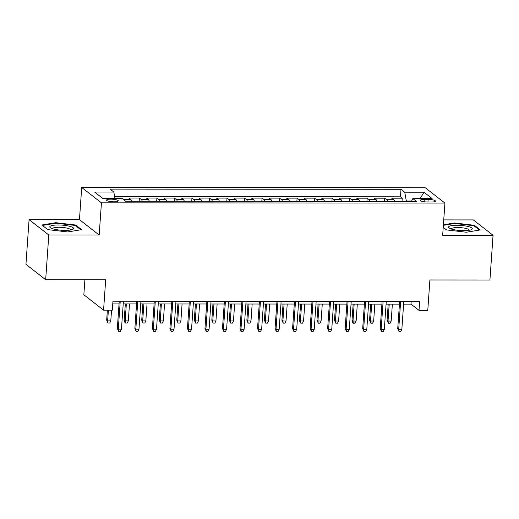 <?xml version="1.0" encoding="UTF-8"?>
<svg xmlns="http://www.w3.org/2000/svg" width="519" height="519" viewBox="0 0 519 519"><rect width="100%" height="100%" fill="white"/><g stroke="black" fill="none" stroke-linecap="round" stroke-linejoin="round"><path stroke-width="0.78" d="M114.122 201.813A5.878 1.265 4 0 0 118.274 200.892A5.878 1.265 4 0 0 110.709 199.153A5.878 1.265 4 0 0 106.551 200.075A5.878 1.265 4 0 0 114.122 201.813M84.895 279.735L83.844 294.773L103.566 310.148L112.331 310.154L112.954 301.215L419.637 301.429L419.015 310.368L427.773 310.375L429.901 279.975L489.923 280.013L493.05 235.302L473.328 219.926L443.739 219.907M29.077 219.621L25.95 264.327L45.672 279.709L48.799 234.997L99.181 235.029L101.432 202.838L81.71 187.463L79.459 219.654L29.077 219.621L48.799 234.997M101.432 202.838L444.919 203.078L425.197 187.703L81.71 187.463M394.648 201.424A7.344 2.193 -90 0 0 393.681 199.718L391.735 198.2L402.251 198.206L402.024 201.43M387.641 201.417A7.344 2.193 -90 0 0 386.668 199.711L384.722 198.2L384.495 201.417M384.722 198.2L374.205 198.187L376.152 199.705A7.344 2.193 -90 0 1 377.125 201.411M359.602 201.398A7.344 2.193 -90 0 0 358.629 199.692L356.683 198.18L367.199 198.187L366.972 201.404M342.079 201.391A7.344 2.193 -90 0 0 341.106 199.685L339.16 198.167L349.676 198.174L349.449 201.391M324.55 201.378A7.344 2.193 -90 0 0 323.577 199.672L321.631 198.154L332.147 198.161L331.926 201.385M307.027 201.366A7.344 2.193 -90 0 0 306.054 199.659L304.108 198.141L314.624 198.148L314.397 201.372M289.505 201.353A7.344 2.193 -90 0 0 288.532 199.646L286.585 198.128L297.102 198.135L296.874 201.359M271.975 201.34A7.344 2.193 -90 0 0 271.002 199.633L269.063 198.115L279.572 198.122L279.352 201.346M254.453 201.327A7.344 2.193 -90 0 0 253.48 199.62L251.533 198.102L262.05 198.109L261.823 201.333M236.93 201.314A7.344 2.193 -90 0 0 235.957 199.607L234.011 198.089L244.527 198.102L244.3 201.32M219.401 201.301A7.344 2.193 -90 0 0 218.434 199.594L216.488 198.083L226.998 198.089L226.777 201.307M201.878 201.294A7.344 2.193 -90 0 0 200.905 199.588L198.959 198.07L209.475 198.076L209.248 201.294M184.355 201.281A7.344 2.193 -90 0 0 183.382 199.575L181.436 198.057L191.952 198.063L191.725 201.288M166.826 201.268A7.344 2.193 -90 0 0 165.859 199.562L163.913 198.044L174.429 198.05L174.202 201.275M149.303 201.255A7.344 2.193 -90 0 0 148.33 199.549L146.384 198.031L156.9 198.037L156.673 201.262M131.781 201.242A7.344 2.193 -90 0 0 130.807 199.536L128.861 198.018L139.377 198.024L139.15 201.249M428.136 199.413L424.283 199.413A5.69 1.226 4 0 0 420.254 200.302A5.69 1.226 4 0 0 427.585 201.988L431.438 201.988A5.69 1.226 4 0 0 435.467 201.1A5.69 1.226 4 0 0 428.136 199.413L427.954 201.988M411.619 201.035L406.351 201.028L404.716 192.212L400.986 189.305L110.08 189.104L113.81 192.011L94.529 191.998L102.632 198.316L121.907 198.329L125.643 201.236L416.549 201.443L412.819 198.53L411.431 201.437M404.716 192.212L423.997 192.231L432.1 198.543L412.819 198.53M402.251 198.206L400.46 196.818L114.66 196.617M124.346 200.23A7.344 2.193 90 0 0 123.794 199.53L121.855 198.011L114.92 198.011M139.377 198.024L141.324 199.543A7.344 2.193 90 0 1 142.297 201.249M156.9 198.037L158.846 199.556A7.344 2.193 90 0 1 159.82 201.262M174.429 198.05L176.369 199.568A7.344 2.193 90 0 1 177.342 201.275M191.952 198.063L193.898 199.581A7.344 2.193 90 0 1 194.872 201.288M209.475 198.076L211.421 199.594A7.344 2.193 90 0 1 212.394 201.301M226.998 198.089L228.944 199.607A7.344 2.193 90 0 1 229.917 201.314M244.527 198.102L246.473 199.614A7.344 2.193 90 0 1 247.44 201.32M262.05 198.109L263.996 199.627A7.344 2.193 90 0 1 264.969 201.333M279.572 198.122L281.519 199.64A7.344 2.193 90 0 1 282.492 201.346M297.102 198.135L299.048 199.653A7.344 2.193 90 0 1 300.014 201.359M314.624 198.148L316.571 199.666A7.344 2.193 90 0 1 317.544 201.372M332.147 198.161L334.093 199.679A7.344 2.193 90 0 1 335.066 201.385M349.676 198.174L351.616 199.692A7.344 2.193 90 0 1 352.589 201.398M367.199 198.187L369.145 199.698A7.344 2.193 90 0 1 370.118 201.411M406.325 201.43L406.351 201.028M103.566 310.148L105.694 279.747L45.672 279.709M444.919 203.078L442.668 235.269L493.05 235.302M403.613 304.128L411.016 304.134L419.015 310.368M112.766 303.926L119.046 303.933M123.217 303.933L136.575 303.946M140.74 303.946L154.098 303.959M158.263 303.959L171.62 303.965M175.792 303.972L189.15 303.978M193.315 303.985L206.672 303.991M210.837 303.998L224.195 304.004M228.366 304.004L241.724 304.017M245.889 304.017L259.247 304.03M263.412 304.03L276.77 304.043M280.935 304.043L294.299 304.056M298.464 304.056L311.822 304.063M315.987 304.069L329.344 304.076M333.509 304.082L346.867 304.089M351.039 304.095L364.396 304.102M368.561 304.102L381.919 304.115M386.084 304.115L399.442 304.128M411.21 301.422L411.016 304.134M400.46 196.818L400.986 189.305M113.81 192.011L114.978 198.323M420.143 198.537L423.997 192.231M443.22 227.374L446.463 229.904L466.347 232.233L480.289 229.93L474.347 225.298L454.469 222.969L443.401 224.798M99.181 235.029L79.459 219.654M47.78 229.625L67.658 231.954L81.6 229.651L75.664 225.019L55.78 222.696L41.838 224.999L47.78 229.625M454.43 223.507L454.469 222.969M474.295 226.044L474.347 225.298M55.741 223.228L55.78 222.696M75.612 225.765L75.664 225.019M399.636 301.409L397.729 328.624L398.689 329.377L400.649 301.416M401.842 329.377L400.765 331.537L399.014 331.531L398.689 329.377L401.842 329.377L403.801 301.416M399.014 331.531L397.729 328.624M391.183 321.066L390.106 323.227L388.355 323.22L387.07 320.314L388.03 321.066L391.183 321.066L392.37 304.121M388.355 323.22L388.03 321.066L389.218 304.121M387.07 320.314L388.206 304.121M463.85 230.657A11.937 2.576 4 0 0 471.31 229.709A11.937 2.576 4 0 0 469.26 226.829A11.937 2.576 4 0 0 456.915 225.259A11.937 2.576 4 0 0 449.318 228.172A11.937 2.576 4 0 0 463.85 230.657M469.273 230.267A9.037 1.953 4 0 0 469.28 230.222A9.037 1.953 4 0 0 457.648 227.543A9.037 1.953 4 0 0 451.258 228.957A9.037 1.953 4 0 0 451.251 229.009M443.362 225.33L454.625 223.475L473.892 225.726L479.459 230.066M446.515 229.911L443.22 227.341M73.289 229.041A11.937 2.576 4 0 0 64.388 225.343A11.937 2.576 4 0 0 50.096 226.323A11.937 2.576 4 0 0 50.628 227.899A11.937 2.576 4 0 0 61.514 230.254A11.937 2.576 4 0 0 72.621 229.437A11.937 2.576 4 0 0 73.289 229.041M70.59 229.988A9.037 1.953 4 0 0 70.597 229.943A9.037 1.953 4 0 0 62.676 227.445A9.037 1.953 4 0 0 52.802 228.282A9.037 1.953 4 0 0 52.568 228.684A9.037 1.953 4 0 0 52.568 228.73M47.826 229.632L42.428 225.428L55.942 223.196L75.203 225.447L80.769 229.787M382.107 301.403L380.206 328.618L381.167 329.364L383.119 301.403M384.32 329.364L383.243 331.524L381.491 331.524L381.167 329.364L384.32 329.364L386.279 301.403M381.491 331.524L380.206 328.618M364.585 301.39L362.684 328.605L363.644 329.351L365.597 301.39M366.797 329.351L365.72 331.511L363.968 331.511L363.644 329.351L366.797 329.351L368.75 301.39M363.968 331.511L362.684 328.605M347.062 301.377L345.154 328.592L346.115 329.338L348.074 301.377M349.274 329.338L348.197 331.498L346.439 331.498L346.115 329.338L349.274 329.338L351.227 301.377M346.439 331.498L345.154 328.592M329.533 301.364L327.632 328.579L328.592 329.325L330.545 301.364M331.745 329.331L330.668 331.485L328.916 331.485L328.592 329.325L331.745 329.331L333.704 301.364M328.916 331.485L327.632 328.579M373.661 321.053L372.584 323.214L370.832 323.207L369.547 320.301L370.508 321.053L373.661 321.053L374.848 304.108M370.832 323.207L370.508 321.053L371.688 304.108M369.547 320.301L370.676 304.108M356.138 321.04L355.061 323.201L353.309 323.201L352.771 322.786L352.025 320.288L352.978 321.04L356.138 321.04L357.319 304.095M353.309 323.201L352.978 321.04L354.166 304.095M352.025 320.288L353.154 304.095M338.609 321.027L337.532 323.188L335.78 323.188L334.496 320.281L335.456 321.027L338.609 321.027L339.796 304.082M335.78 323.188L335.456 321.027L336.643 304.082M334.496 320.281L335.631 304.082M321.086 321.014L320.009 323.175L318.257 323.175L316.973 320.268L317.933 321.014L321.086 321.014L322.273 304.076M318.257 323.175L317.933 321.014L319.114 304.069M316.973 320.268L318.102 304.069M312.01 301.351L310.109 328.566L311.069 329.312L313.022 301.351M314.222 329.318L313.145 331.472L311.394 331.472L311.069 329.312L314.222 329.318L316.175 301.357M311.394 331.472L310.109 328.566M303.563 321.002L302.486 323.162L300.735 323.162L300.196 322.747L299.45 320.255L300.404 321.002L303.563 321.002L304.744 304.063M300.735 323.162L300.404 321.002L301.591 304.056M299.45 320.255L300.579 304.056M294.487 301.338L292.58 328.553L293.54 329.299L295.499 301.338M296.699 329.306L295.622 331.459L293.871 331.459L293.54 329.299L296.699 329.306L298.652 301.344M293.871 331.459L292.58 328.553M286.034 320.995L284.957 323.149L283.205 323.149L281.921 320.242L282.881 320.989L286.034 320.995L287.221 304.05M283.205 323.149L282.881 320.989L284.068 304.043M281.921 320.242L283.056 304.043M276.964 301.325L275.057 328.54L276.017 329.293L277.97 301.325M279.17 329.293L278.093 331.453L276.342 331.446L276.017 329.293L279.17 329.293L281.129 301.331M276.342 331.446L275.057 328.54M268.511 320.982L267.434 323.136L265.683 323.136L264.398 320.229L265.358 320.976L268.511 320.982L269.698 304.037M265.683 323.136L265.358 320.976L266.539 304.037M264.398 320.229L265.533 304.03M259.435 301.312L257.534 328.527L258.494 329.28L260.447 301.318M261.647 329.28L260.57 331.44L258.819 331.44L258.494 329.28L261.647 329.28L263.6 301.318M258.819 331.44L257.534 328.527M250.988 320.969L249.911 323.129L248.16 323.123L246.875 320.217L247.835 320.969L250.988 320.969L252.169 304.024M248.16 323.123L247.835 320.969L249.016 304.024M246.875 320.217L248.004 304.024M241.912 301.305L240.012 328.521L240.965 329.267L242.924 301.305M244.125 329.267L243.048 331.427L241.296 331.427L240.965 329.267L244.125 329.267L246.077 301.305M241.296 331.427L240.758 331.012L240.012 328.521M233.459 320.956L232.389 323.116L230.631 323.11L229.346 320.204L230.306 320.956L233.459 320.956L234.646 304.011M230.631 323.11L230.306 320.956L231.493 304.011M229.346 320.204L230.481 304.011M224.39 301.292L222.482 328.508L223.442 329.254L225.402 301.292M226.595 329.254L225.518 331.414L223.767 331.414L223.442 329.254L226.595 329.254L228.555 301.292M223.767 331.414L222.482 328.508M215.936 320.943L214.86 323.103L213.108 323.103L211.823 320.191L212.784 320.943L215.936 320.943L217.124 303.998M213.108 323.103L212.784 320.943L213.971 303.998M211.823 320.191L212.959 303.998M206.86 301.279L204.96 328.495L205.92 329.241L207.872 301.279M209.073 329.241L207.996 331.401L206.244 331.401L205.92 329.241L209.073 329.241L211.025 301.279M206.244 331.401L204.96 328.495M198.414 320.93L197.337 323.09L195.585 323.09L194.301 320.184L195.261 320.93L198.414 320.93L199.594 303.985M195.585 323.09L195.261 320.93L196.442 303.985M194.301 320.184L195.429 303.985M189.338 301.267L187.437 328.482L188.397 329.228L190.35 301.267M191.55 329.234L190.473 331.388L188.721 331.388L188.397 329.228L191.55 329.234L193.503 301.267M188.721 331.388L187.437 328.482M180.891 320.917L179.814 323.078L178.056 323.078L176.771 320.171L177.732 320.917L180.891 320.917L182.072 303.978M178.056 323.078L177.732 320.917L178.919 303.972M176.771 320.171L177.907 303.972M171.815 301.254L169.908 328.469L170.868 329.215L172.827 301.254M174.021 329.221L172.944 331.375L171.192 331.375L170.868 329.215L174.021 329.221L175.98 301.26M171.192 331.375L169.908 328.469M163.362 320.904L162.285 323.065L160.533 323.065L159.249 320.158L160.209 320.904L163.362 320.904L164.549 303.965M160.533 323.065L160.209 320.904L161.396 303.959M159.249 320.158L160.384 303.959M154.286 301.241L152.385 328.456L153.345 329.202L155.298 301.241M156.498 329.208L155.421 331.362L153.669 331.362L153.345 329.202L156.498 329.208L158.457 301.247M153.669 331.362L152.385 328.456M145.839 320.898L144.762 323.052L143.01 323.052L141.726 320.145L142.686 320.891L145.839 320.898L147.026 303.952M143.01 323.052L142.686 320.891L143.867 303.946M141.726 320.145L142.855 303.946M136.763 301.228L134.862 328.443L135.822 329.195L137.775 301.228M138.975 329.195L137.898 331.356L136.147 331.349L135.822 329.195L138.975 329.195L140.928 301.234M136.147 331.349L134.862 328.443M128.316 320.885L127.239 323.039L125.488 323.039L124.949 322.623L124.203 320.132L125.157 320.878L128.316 320.885L129.497 303.939M125.488 323.039L125.157 320.878L126.344 303.939M124.203 320.132L125.332 303.933M119.24 301.215L117.333 328.43L118.293 329.182L120.252 301.221M121.452 329.182L120.376 331.343L118.617 331.343L118.293 329.182L121.452 329.182L123.405 301.221M118.617 331.343L117.333 328.43M110.787 320.872L109.71 323.032L107.958 323.026L106.674 320.119L107.634 320.872L110.787 320.872L111.54 310.154M107.958 323.026L107.634 320.872L108.387 310.154M106.674 320.119L107.375 310.154M386.668 199.711L393.681 199.718M123.794 199.53L130.807 199.536M141.324 199.543L148.33 199.549M158.846 199.556L165.859 199.562M176.369 199.568L183.382 199.575M193.898 199.581L200.905 199.588M211.421 199.594L218.434 199.594M228.944 199.607L235.957 199.607M246.473 199.614L253.48 199.62M263.996 199.627L271.002 199.633M281.519 199.64L288.532 199.646M299.048 199.653L306.054 199.659M316.571 199.666L323.577 199.672M334.093 199.679L341.106 199.685M351.616 199.692L358.629 199.692M369.145 199.698L376.152 199.705M424.114 201.748L424.283 199.413"/></g></svg>
